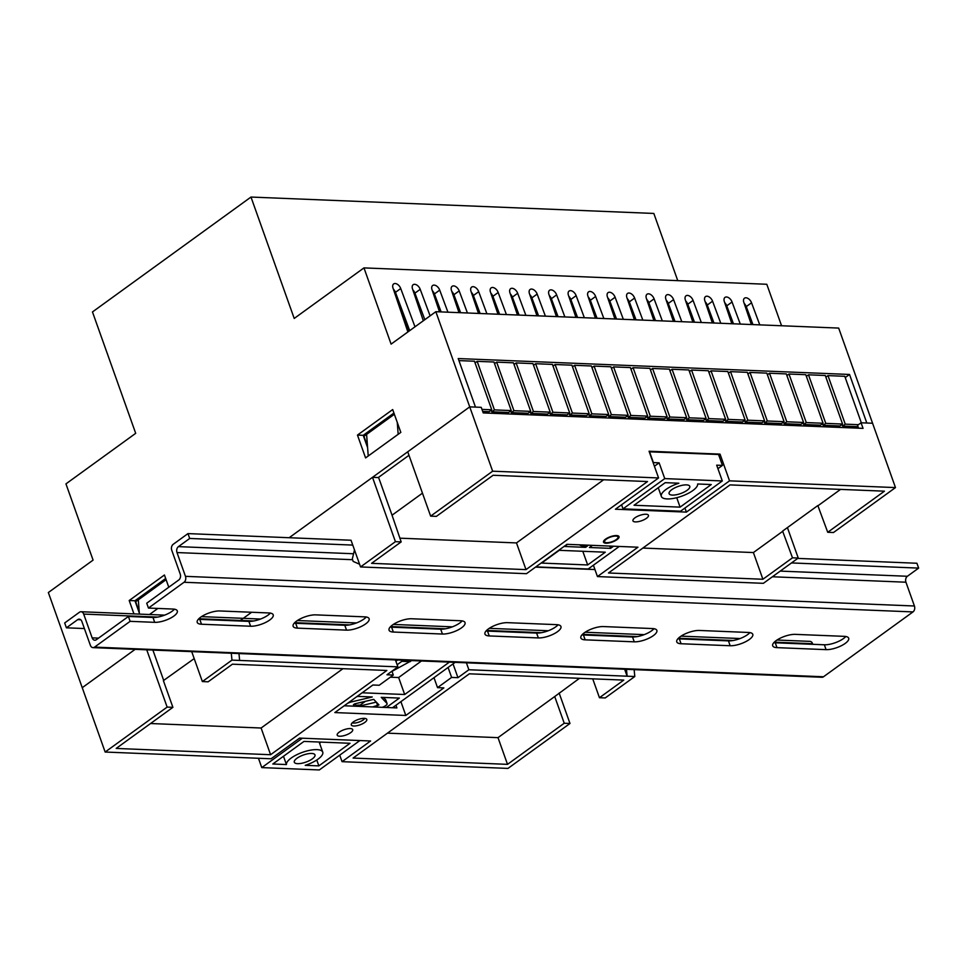 <?xml version="1.0" encoding="UTF-8"?>
<svg xmlns="http://www.w3.org/2000/svg" width="967" height="967" viewBox="0 0 967 967"><rect width="100%" height="100%" fill="white"/><g stroke="black" fill="none" stroke-linecap="round" stroke-linejoin="round"><path stroke-width="1.45" d="M645.98 514.239A8.232 2.828 160.4 0 0 637.12 516.523A8.232 2.828 160.4 0 0 632.938 520.826A8.232 2.828 160.4 0 0 635.404 521.902A8.232 2.828 160.4 0 0 644.264 519.617A8.232 2.828 160.4 0 0 648.446 515.314A8.232 2.828 160.4 0 0 645.98 514.239M616.559 535.561A8.232 2.828 160.4 0 0 607.699 537.845A8.232 2.828 160.4 0 0 603.517 542.149A8.232 2.828 160.4 0 0 605.995 543.212A8.232 2.828 160.4 0 0 614.843 540.928A8.232 2.828 160.4 0 0 619.025 536.625A8.232 2.828 160.4 0 0 616.559 535.561M364.341 718.36A8.232 2.828 160.4 0 0 355.481 720.645A8.232 2.828 160.4 0 0 351.299 724.948A8.232 2.828 160.4 0 0 353.765 726.012A8.232 2.828 160.4 0 0 362.625 723.727A8.232 2.828 160.4 0 0 366.807 719.424A8.232 2.828 160.4 0 0 364.341 718.36M350.247 728.562A8.232 2.828 160.4 0 0 341.387 730.847A8.232 2.828 160.4 0 0 337.205 735.162A8.232 2.828 160.4 0 0 339.683 736.225A8.232 2.828 160.4 0 0 348.531 733.941A8.232 2.828 160.4 0 0 352.713 729.638A8.232 2.828 160.4 0 0 350.247 728.562M684.938 508.026L686.389 512.111L615.423 509.222L658.575 477.952L492.638 471.195L469.732 406.865L481.24 407.337L483.234 412.921L863.048 428.369L861.065 422.784L857.536 425.335L858.551 428.188M861.065 422.784L872.572 423.244L895.478 487.586L729.541 480.841L686.389 512.111M422.458 493.158L392.046 515.206L378.556 477.347M367.496 446.258L363.943 436.31L366.59 434.388L368.234 455.989L398.174 434.292L397.268 422.422M139.224 611.7L135.682 601.74L138.317 599.83L139.405 614.105M251.65 612.256L240.348 620.451M650.416 631.596L652.749 629.904M792.493 557.814L782.605 531.088L817.828 505.56L827.728 532.285L884.442 491.176L730.012 484.902L608.485 572.984L762.903 579.257L792.493 557.814L798.246 558.044L763.374 583.319L597.449 576.574L637.954 547.213L566.976 544.324L526.471 573.685L360.546 566.94L395.418 541.665L372.5 477.323L289.181 537.712L469.732 406.865L475.486 407.095L458.201 358.552L849.522 374.459L866.819 423.014L872.572 423.244L838.679 328.079L435.839 311.7L469.732 406.865L407.736 451.794L430.641 516.136L492.638 471.195M827.728 532.285L833.481 532.515L895.478 487.586M395.418 541.665L401.172 541.895L371.582 563.338L526 569.623L647.527 481.542L493.11 475.268L436.395 516.366L430.641 516.136M359.579 564.22L353.16 561.416L352.302 558.986L354.49 549.945M191.708 651.637L202.369 681.566L231.959 660.123L231.294 653.245M187.973 533.603L189.701 538.462L178.436 546.633A4.388 3.143 -87.7 0 0 176.997 552.556L185.471 576.344A4.388 3.143 92.3 0 1 184.032 582.267L148.459 608.062L146.73 603.203L178.786 579.97A4.388 3.143 -87.7 0 0 180.225 574.047L171.751 550.247A4.388 3.143 92.3 0 1 173.178 544.324L187.973 533.603L351.033 540.239L360.546 566.94M401.172 541.895L392.046 515.206M399.842 538.172L516.487 542.922L603.638 479.765M150.574 723.521L261.102 728.018L270.603 754.719L116.185 748.434L172.9 707.336L167.146 707.095L146.742 649.812M781.566 325.758L766.795 284.274L363.967 267.895L294.21 318.445L250.985 197.05L92.469 311.942L135.694 433.325L65.949 483.875L93.086 560.111L48.35 592.529L82.243 687.694L135.162 649.341L82.243 687.694L105.149 752.036L271.074 758.781L299.613 738.099L370.591 740.988L342.052 761.67L507.977 768.414L569.986 723.485L559.144 693.049M167.146 707.095L105.149 752.036M270.603 754.719L386.848 670.469L232.431 664.184L208.123 681.808L202.369 681.566M592.735 678.846L599.455 697.715L623.763 680.103L469.346 673.818L353.088 758.068L507.518 764.353L564.232 723.243L569.986 723.485M599.455 697.715L605.209 697.956L634.799 676.513L468.874 669.756L457.947 677.674L451.613 677.42L437.531 687.634L433.99 677.686M231.959 660.123L397.896 666.867L386.969 674.785L393.303 675.039L379.209 685.252L372.887 684.999L334.836 712.57L405.814 715.459L443.853 687.888L437.531 687.634M172.9 707.336L163.387 680.623L194.198 658.6M261.102 728.018L342.959 668.681M818.215 505.584L840.541 489.399M798.246 558.044L787.416 527.607M634.799 676.513L634.134 669.635M378.641 477.577L372.5 477.323M658.575 477.952L649.062 451.238L720.04 454.127L718.759 455.058M395.938 705.257L396.893 707.917L344.216 705.777M466.396 662.806L468.874 669.756M624.646 669.249L627.124 676.199L626.459 669.321M239.635 660.437L238.97 653.559M339.731 755.154L342.052 761.67M720.04 454.127L729.541 480.841M642.874 548.059L753.402 552.556L762.903 579.257M753.402 552.556L782.992 531.113M516.487 542.922L526 569.623M387.477 733.155L498.005 737.652L507.518 764.353M564.232 723.243L554.72 696.542L498.005 737.652M579.487 678.302L554.72 696.542M597.449 576.574L593.4 565.212M397.896 666.867L395.418 659.917M400.906 701.667L405.814 715.459M453.04 663.882L457.947 677.674M448.072 667.472L451.613 677.42M391.937 671.195L393.303 675.039M166.094 579.692L138.317 599.83M394.367 414.263L366.59 434.388M163.774 680.647L152.883 650.054M149.498 614.516L157.887 608.436L149.498 614.516M391.998 671.376L411.7 660.582M410.213 661.658L401.861 661.319M730.351 315.447L729.299 316.209M549.28 295.467A5.488 3.348 -125.9 0 1 551.359 298.694L558.056 316.668M529.795 294.681A5.488 3.348 -125.9 0 1 531.874 297.909L538.571 315.883M510.298 293.883A5.488 3.348 -125.9 0 1 512.377 297.111L519.074 315.085M490.813 293.098A5.488 3.348 -125.9 0 1 492.892 296.325L499.588 314.287M471.328 292.3A5.488 3.348 -125.9 0 1 473.395 295.527L480.103 313.501M451.831 291.514A5.488 3.348 -125.9 0 1 453.91 294.73L460.606 312.704M432.346 290.716A5.488 3.348 -125.9 0 1 434.425 293.944L441.121 311.918M412.849 289.919A5.488 3.348 -125.9 0 1 414.928 293.146L424.827 319.69M393.364 289.133A5.488 3.348 -125.9 0 1 395.443 292.36L409.706 330.641M744.179 303.396A5.488 3.348 -125.9 0 1 746.258 306.624L752.955 324.598M724.682 302.611A5.488 3.348 -125.9 0 1 726.761 305.838L733.469 323.8M705.197 301.813A5.488 3.348 -125.9 0 1 707.276 305.04L713.972 323.014M685.712 301.015A5.488 3.348 -125.9 0 1 687.791 304.242L694.487 322.216M666.215 300.229A5.488 3.348 -125.9 0 1 668.294 303.457L674.99 321.431M646.73 299.432A5.488 3.348 -125.9 0 1 648.809 302.659L655.505 320.633M627.245 298.646A5.488 3.348 -125.9 0 1 629.324 301.873L636.02 319.835M607.747 297.848A5.488 3.348 -125.9 0 1 609.826 301.075L616.523 319.05M588.262 297.062A5.488 3.348 -125.9 0 1 590.341 300.29L597.038 318.252M568.765 296.265A5.488 3.348 -125.9 0 1 570.844 299.492L577.553 317.466M845.231 377.577L849.522 374.459M165.671 578.496L134.945 600.761L139.321 613.042M393.932 413.054L363.217 435.319L367.593 447.612M378.266 477.565L408.981 455.3M250.985 197.05L653.825 213.441L677.758 280.66M168.778 587.223L164.426 574.99L129.191 600.519L133.954 613.888M365.586 457.911L400.822 432.382L392.687 409.561L357.464 435.09L365.586 457.911M363.967 267.895L391.103 344.119L435.839 311.7M564.873 316.946L556.641 294.875A5.488 3.348 54.1 0 0 549.582 290.269A5.488 3.348 54.1 0 0 548.966 294.56L556.448 316.608M584.358 317.744L576.139 295.66A5.488 3.348 54.1 0 0 569.08 291.067A5.488 3.348 54.1 0 0 568.463 295.346L575.945 317.394M603.855 318.53L595.624 296.458A5.488 3.348 54.1 0 0 588.565 291.853A5.488 3.348 54.1 0 0 587.948 296.144L595.43 318.191M623.34 319.328L615.109 297.244A5.488 3.348 54.1 0 0 608.05 292.65A5.488 3.348 54.1 0 0 607.433 296.929L614.927 318.977M642.825 320.113L634.606 298.041A5.488 3.348 54.1 0 0 627.547 293.436A5.488 3.348 54.1 0 0 626.93 297.727L634.412 319.775M662.322 320.911L654.091 298.827A5.488 3.348 54.1 0 0 647.032 294.234A5.488 3.348 54.1 0 0 646.415 298.525L653.897 320.573M681.808 321.709L673.576 299.625A5.488 3.348 54.1 0 0 666.529 295.02A5.488 3.348 54.1 0 0 665.912 299.311L673.395 321.358M701.305 322.495L693.073 300.423A5.488 3.348 54.1 0 0 686.014 295.817A5.488 3.348 54.1 0 0 685.398 300.108L692.88 322.156M720.79 323.292L712.558 301.208A5.488 3.348 54.1 0 0 705.499 296.615A5.488 3.348 54.1 0 0 704.883 300.894L712.377 322.942M740.275 324.078L732.055 302.006A5.488 3.348 54.1 0 0 724.996 297.401A5.488 3.348 54.1 0 0 724.38 301.692L731.862 323.74M759.772 324.876L751.54 302.792A5.488 3.348 54.1 0 0 744.481 298.199A5.488 3.348 54.1 0 0 743.865 302.478L751.347 324.525M415 326.81L400.725 288.529A5.488 3.348 54.1 0 0 393.666 283.923A5.488 3.348 54.1 0 0 393.049 288.214L407.893 331.947M430.11 315.858L420.21 289.326A5.488 3.348 54.1 0 0 413.163 284.721A5.488 3.348 54.1 0 0 412.546 289.012L423.328 320.778M447.939 312.196L439.707 290.112A5.488 3.348 54.1 0 0 432.648 285.519A5.488 3.348 54.1 0 0 432.031 289.798L439.514 311.845M467.424 312.982L459.192 290.91A5.488 3.348 54.1 0 0 452.133 286.305A5.488 3.348 54.1 0 0 451.516 290.596L459.011 312.643M486.909 313.779L478.689 291.696A5.488 3.348 54.1 0 0 471.63 287.102A5.488 3.348 54.1 0 0 471.014 291.381L478.496 313.429M506.406 314.565L498.174 292.493A5.488 3.348 54.1 0 0 491.115 287.888A5.488 3.348 54.1 0 0 490.499 292.179L497.981 314.227M525.891 315.363L517.659 293.279A5.488 3.348 54.1 0 0 510.612 288.686A5.488 3.348 54.1 0 0 509.996 292.977L517.478 315.024M545.388 316.149L537.156 294.077A5.488 3.348 54.1 0 0 530.097 289.471A5.488 3.348 54.1 0 0 529.481 293.763L536.963 315.81M858.019 426.701L842.62 426.072L842.039 424.44M842.571 424.054L825.77 423.365L808.485 374.809L825.286 375.498L842.571 424.054L839.936 425.963L823.122 425.287L822.542 423.655M823.086 423.256L806.285 422.579L788.987 374.024L805.789 374.7L823.086 423.256L820.439 425.178L803.637 424.489L803.057 422.857M803.589 422.47L786.787 421.781L769.502 373.226L786.304 373.915L803.589 422.47L800.954 424.38L784.152 423.703L783.56 422.059M784.104 421.672L767.302 420.996L750.005 372.44L766.819 373.117L784.104 421.672L781.457 423.594L764.655 422.905L764.075 421.274M764.619 420.887L747.805 420.198L730.52 371.642L747.322 372.331L764.619 420.887L761.972 422.797L745.17 422.108L744.59 420.476M745.122 420.089L728.32 419.4L711.035 370.857L727.837 371.533L745.122 420.089L742.487 421.999L725.673 421.322L725.093 419.69M725.637 419.291L708.835 418.614L691.538 370.059L708.34 370.736L725.637 419.291L722.99 421.213L706.188 420.524L705.608 418.892M706.14 418.506L689.338 417.817L672.053 369.261L688.855 369.95L706.14 418.506L703.505 420.415L686.703 419.738L686.123 418.107M686.655 417.708L669.853 417.031L652.556 368.475L669.369 369.152L686.655 417.708L684.007 419.63L667.206 418.941L666.626 417.309M667.17 416.922L650.356 416.233L633.071 367.678L649.872 368.367L667.17 416.922L664.522 418.832L647.721 418.155L647.141 416.511M647.672 416.124L630.871 415.447L613.586 366.892L630.387 367.569L647.672 416.124L645.037 418.034L628.236 417.357L627.643 415.725M628.187 415.339L611.386 414.65L594.089 366.094L610.902 366.783L628.187 415.339L625.54 417.248L608.739 416.559L608.158 414.928M608.702 414.541L591.889 413.852L574.603 365.296L591.405 365.985L608.702 414.541L606.055 416.451L589.254 415.774L588.673 414.142M589.205 413.743L572.404 413.066L555.118 364.511L571.92 365.188L589.205 413.743L586.57 415.665L569.756 414.976L569.176 413.344M569.72 412.957L552.919 412.268L535.621 363.713L552.423 364.402L569.72 412.957L567.073 414.867L550.271 414.19L549.691 412.546M550.223 412.16L533.421 411.483L516.136 362.927L532.938 363.604L550.223 412.16L547.588 414.081L530.786 413.392L530.194 411.761M530.738 411.374L513.936 410.685L496.639 362.129L513.453 362.818L530.738 411.374L528.091 413.284L511.289 412.595L510.709 410.963M511.253 410.576L494.439 409.899L477.154 361.344L493.956 362.021L511.253 410.576L508.606 412.486L491.804 411.809L491.224 410.177M458.926 360.594L474.471 361.235L491.756 409.778L489.121 411.7L482.702 411.434M858.418 424.694L845.255 424.162L827.97 375.607L825.866 377.13M827.97 375.607L844.771 376.296L861.331 422.797M477.154 361.344L475.051 362.867M496.639 362.129L494.536 363.652M516.136 362.927L514.033 364.45M535.621 363.713L533.518 365.236M555.118 364.511L553.015 366.034M574.603 365.296L572.5 366.831M594.089 366.094L591.985 367.617M613.586 366.892L611.482 368.415M633.071 367.678L630.967 369.201M652.556 368.475L650.453 369.998M672.053 369.261L669.95 370.784M691.538 370.059L689.435 371.582M711.035 370.857L708.932 372.38M730.52 371.642L728.417 373.165M750.005 372.44L747.902 373.963M769.502 373.226L767.399 374.749M788.987 374.024L786.884 375.547M808.485 374.809L806.369 376.344M363.217 435.319L357.464 435.09M134.945 600.761L129.191 600.519M590.341 300.29L595.624 296.458M668.294 303.457L673.576 299.625M687.791 304.242L693.073 300.423M395.443 292.36L400.725 288.529M726.761 305.838L732.055 302.006M707.276 305.04L712.558 301.208M648.809 302.659L654.091 298.827M629.324 301.873L634.606 298.041M609.826 301.075L615.109 297.244M570.844 299.492L576.139 295.66M414.928 293.146L420.21 289.326M434.425 293.944L439.707 290.112M453.91 294.73L459.192 290.91M473.395 295.527L478.689 291.696M492.892 296.325L498.174 292.493M512.377 297.111L517.659 293.279M531.874 297.909L537.156 294.077M746.258 306.624L751.54 302.792M551.359 298.694L556.641 294.875M409.101 329.01L408.014 329.795M408.437 330.956L409.537 330.158M494.439 409.899L491.804 411.809M533.421 411.483L530.786 413.392M552.919 412.268L550.271 414.19M572.404 413.066L569.756 414.976M591.889 413.852L589.254 415.774M611.386 414.65L608.739 416.559M630.871 415.447L628.236 417.357M650.356 416.233L647.721 418.155M669.853 417.031L667.206 418.941M689.338 417.817L686.703 419.738M513.936 410.685L511.289 412.595M491.756 409.778L481.977 409.392M708.835 418.614L706.188 420.524M728.32 419.4L725.673 421.322M747.805 420.198L745.17 422.108M767.302 420.996L764.655 422.905M786.787 421.781L784.152 423.703M806.285 422.579L803.637 424.489M825.77 423.365L823.122 425.287M845.255 424.162L842.62 426.072M352.242 722.832A7.132 2.454 160.4 0 0 353.608 723.074A7.132 2.454 160.4 0 0 364.74 718.384M311.688 753.45A10.975 3.771 160.4 0 0 299.879 756.508A10.975 3.771 160.4 0 0 294.306 762.25A10.975 3.771 160.4 0 0 297.594 763.664A10.975 3.771 160.4 0 0 309.404 760.618A10.975 3.771 160.4 0 0 314.988 754.876A10.975 3.771 160.4 0 0 311.688 753.45M397.594 660.014L395.89 661.247M392.517 707.735L455.143 662.347M362.142 692.783L404.677 694.511L449.389 662.117M403.348 660.243L397.135 664.752M372.646 706.925L378.943 704.919L373.697 699.359L354.635 703.879L353.414 704.701L354.841 706.212M382.255 707.324A5.488 1.886 160.4 0 0 387.078 703.613A5.488 1.886 160.4 0 0 386.921 703.36L381.228 697.34L399.371 698.077L386.377 707.493M357.21 696.361L372.235 696.977L351.396 701.921A5.488 1.886 160.4 0 0 347.189 703.613M346.101 704.411A5.488 1.886 160.4 0 0 345.231 705.813L344.977 705.221M305.234 765.332L318.856 765.876L350.03 743.285L303.989 741.411L272.815 764.003L286.437 764.559A19.207 6.6 -19.6 0 1 303.058 752.133A19.207 6.6 -19.6 0 1 322.736 752.121A19.207 6.6 -19.6 0 1 305.234 765.332M316.765 760.002L318.856 765.876M283.488 756.279L286.437 764.559M359.881 740.553L319.328 769.95L261.779 767.605L302.333 738.208M365.381 701.329L360.075 705.173M258.455 758.273L261.779 767.605M390.342 677.19L398.634 677.529L421.455 660.981M398.634 677.529L404.677 694.511M322.736 752.121L319.279 742.402A19.207 6.6 160.4 0 0 319.11 742.027M358.032 696.397L356.726 696.699M385.821 700.253A5.488 1.886 160.4 0 0 385.785 699.963A5.488 1.886 160.4 0 0 385.628 699.721L383.464 697.425M354.768 703.843L356.279 705.427A7.978 2.744 -19.6 0 1 361.416 705.644L376.308 702.115M361.416 705.644L361.718 706.49M356.279 705.427L356.581 706.273M615.858 536.069A7.132 2.454 160.4 0 0 607.119 538.643A7.132 2.454 160.4 0 0 605.318 542.463A7.132 2.454 160.4 0 0 606.696 542.705A7.132 2.454 160.4 0 0 617.828 538.003A7.132 2.454 160.4 0 0 615.858 536.069M605.318 542.463L604.061 541.967A8.232 2.828 -19.6 0 1 603.481 541.617M672.391 495.092A10.975 3.771 160.4 0 0 684.201 492.046A10.975 3.771 160.4 0 0 689.785 486.304A10.975 3.771 160.4 0 0 686.485 484.878A10.975 3.771 160.4 0 0 674.676 487.924A10.975 3.771 160.4 0 0 669.104 493.666A10.975 3.771 160.4 0 0 672.391 495.092M678.846 483.222L665.223 482.666L634.05 505.257L680.091 507.131L711.265 484.54L697.642 483.983A19.207 6.6 -19.6 0 1 681.034 496.422A19.207 6.6 -19.6 0 1 661.343 496.434A19.207 6.6 -19.6 0 1 678.846 483.222M654.405 466.251L659.131 462.83L664.752 478.605L722.301 480.95L680.563 511.205L623.014 508.86L664.752 478.605M621.563 504.774L623.014 508.86M613.513 546.222L610.564 548.362L589.459 547.503L592.42 545.364M610.564 548.362L609.754 546.065M585.144 545.98L585.627 547.346L564.523 546.488L567.484 544.348M535.851 566.892L588.141 569.019L619.267 546.452M579.438 544.832A16.463 5.657 160.4 0 0 583.548 545.908L587.392 546.065L585.627 547.346M618.723 536.189A8.232 2.828 -19.6 0 1 618.493 536.818L617.828 538.003M649.268 451.831L718.554 454.478L722.446 465.405L716.68 465.163L722.301 480.95M649.498 451.662L653.378 462.589L659.131 462.83M722.446 465.405L717.937 468.669M559.24 550.32L541.629 563.084L587.67 564.958L605.282 552.193L559.24 550.32M582.799 551.275L587.67 564.958M676.731 497.703L680.091 507.131M846.077 426.217L846.608 427.692M393.642 289.411L408.606 331.439M135.731 600.193L136.166 601.389M84.395 628.55L66.409 627.813L64.68 622.953L79.475 612.232A4.388 3.143 92.3 0 1 81.047 611.736A4.388 3.143 92.3 0 1 83.682 614.081L92.155 637.869A4.388 3.143 -87.7 0 0 94.79 640.214A4.388 3.143 -87.7 0 0 96.349 639.707L128.406 616.475L152.967 617.478A14.263 4.895 -19.6 0 0 174.423 609.198M776.972 640.033L809.983 641.375A4.388 3.143 92.3 0 1 812.618 643.72L812.836 644.312M845.811 636.504A14.263 4.895 -19.6 0 1 824.355 644.784L775.256 642.789A14.263 4.895 -19.6 0 1 773.842 642.644M749.896 632.599A14.263 4.895 -19.6 0 1 728.441 640.879L679.342 638.885A14.263 4.895 -19.6 0 1 677.927 638.752M653.994 628.695A14.263 4.895 -19.6 0 1 632.527 636.987L583.427 634.981A14.263 4.895 -19.6 0 1 582.013 634.848M270.337 613.102A14.263 4.895 -19.6 0 1 248.882 621.382L199.77 619.376A14.263 4.895 -19.6 0 1 198.356 619.243M366.251 616.994A14.263 4.895 -19.6 0 1 344.796 625.274L295.684 623.28A14.263 4.895 -19.6 0 1 294.27 623.147M462.166 620.899A14.263 4.895 -19.6 0 1 440.71 629.179L391.599 627.184A14.263 4.895 -19.6 0 1 390.185 627.039M558.08 624.803A14.263 4.895 -19.6 0 1 536.612 633.083L487.513 631.088A14.263 4.895 -19.6 0 1 486.099 630.943M791.514 562.939L918.65 568.1L916.921 563.253L797.763 558.406M352.762 545.086L189.701 538.462M918.65 568.1L907.372 576.272A4.388 3.143 -87.7 0 0 905.946 582.207L914.419 605.995A4.388 3.143 92.3 0 1 912.981 611.918L823.509 676.767A4.388 3.143 92.3 0 1 821.938 677.263L93.001 647.624A4.388 3.143 92.3 0 1 90.354 645.279L81.881 621.491A4.388 3.143 -87.7 0 0 79.246 619.146A4.388 3.143 -87.7 0 0 77.686 619.642L66.409 627.813M776.984 647.636A14.263 4.895 -19.6 0 1 772.693 645.787A14.263 4.895 -19.6 0 1 779.946 638.329A14.263 4.895 -19.6 0 1 795.297 634.364L844.409 636.359A14.263 4.895 -19.6 0 1 848.688 638.22A14.263 4.895 -19.6 0 1 841.435 645.678A14.263 4.895 -19.6 0 1 826.084 649.643L776.984 647.636L775.256 642.789M681.07 643.744A14.263 4.895 -19.6 0 1 676.779 641.895A14.263 4.895 -19.6 0 1 684.032 634.425A14.263 4.895 -19.6 0 1 699.383 630.46L748.494 632.466A14.263 4.895 -19.6 0 1 752.773 634.316A14.263 4.895 -19.6 0 1 745.521 641.774A14.263 4.895 -19.6 0 1 730.17 645.738L681.07 643.744L679.342 638.885M585.156 639.84A14.263 4.895 -19.6 0 1 580.865 637.99A14.263 4.895 -19.6 0 1 588.117 630.52A14.263 4.895 -19.6 0 1 603.468 626.568L652.58 628.562A14.263 4.895 -19.6 0 1 656.859 630.411A14.263 4.895 -19.6 0 1 649.606 637.869A14.263 4.895 -19.6 0 1 634.255 641.834L585.156 639.84L583.427 634.981M201.499 624.235A14.263 4.895 -19.6 0 1 197.22 622.385A14.263 4.895 -19.6 0 1 204.46 614.927A14.263 4.895 -19.6 0 1 219.811 610.963L268.923 612.957A14.263 4.895 -19.6 0 1 273.202 614.807A14.263 4.895 -19.6 0 1 265.961 622.277A14.263 4.895 -19.6 0 1 250.61 626.229L201.499 624.235L199.77 619.376M297.413 628.139A14.263 4.895 -19.6 0 1 293.134 626.29A14.263 4.895 -19.6 0 1 300.374 618.82A14.263 4.895 -19.6 0 1 315.726 614.867L364.837 616.861A14.263 4.895 -19.6 0 1 369.116 618.711A14.263 4.895 -19.6 0 1 361.876 626.169A14.263 4.895 -19.6 0 1 346.524 630.133L297.413 628.139L295.684 623.28M411.64 618.759L460.751 620.754A14.263 4.895 -19.6 0 1 465.03 622.615A14.263 4.895 -19.6 0 1 457.79 630.073A14.263 4.895 -19.6 0 1 442.439 634.038L393.327 632.043A14.263 4.895 -19.6 0 1 389.048 630.182A14.263 4.895 -19.6 0 1 396.289 622.724A14.263 4.895 -19.6 0 1 411.64 618.759M489.242 635.935A14.263 4.895 -19.6 0 1 484.95 634.086A14.263 4.895 -19.6 0 1 492.203 626.628A14.263 4.895 -19.6 0 1 507.554 622.663L556.666 624.658A14.263 4.895 -19.6 0 1 560.945 626.507A14.263 4.895 -19.6 0 1 553.692 633.977A14.263 4.895 -19.6 0 1 538.353 637.93L489.242 635.935L487.513 631.088M148.459 608.062L173.008 609.053A14.263 4.895 -19.6 0 1 177.299 610.902A14.263 4.895 -19.6 0 1 170.047 618.372A14.263 4.895 -19.6 0 1 154.696 622.337L130.134 621.334L94.561 647.116A4.388 3.143 92.3 0 1 93.001 647.624M130.134 621.334L128.406 616.475M351.021 700.845L351.396 701.921M385.628 699.721L386.921 703.36M376.489 702.308L377.71 705.729M812.618 643.72L774.301 642.161M733.191 640.492L678.387 638.268M637.277 636.588L582.472 634.364M541.363 632.696L486.558 630.46M445.449 628.792L390.644 626.556M349.534 624.887L294.73 622.663M253.62 620.983L198.815 618.759M157.706 617.091L83.682 614.081M98.537 638.123L92.155 637.869M907.372 576.272L780.236 571.098M353.571 553.753L178.436 546.633M905.946 582.207L772.415 576.767M594.947 569.551L535.513 567.133M352.556 559.7L176.997 552.556M914.419 605.995L185.471 576.344M912.981 611.918L184.032 582.267M823.509 676.767L94.561 647.116M80.757 619.774L77.686 619.642M538.353 637.93L536.612 633.083M442.439 634.038L440.71 629.179M393.327 632.043L391.599 627.184M346.524 630.133L344.796 625.274M250.61 626.229L248.882 621.382M154.696 622.337L152.967 617.478M634.255 641.834L632.527 636.987M730.17 645.738L728.441 640.879M826.084 649.643L824.355 644.784M319.702 743.587L320.536 742.088M385.785 699.963L387.078 703.613M658.249 487.731L661.343 496.434M740.13 638.534L681.058 636.141M644.215 634.642L585.144 632.237M548.301 630.738L489.229 628.332M452.387 626.834L393.327 624.428M356.472 622.929L297.413 620.536M260.558 619.037L201.499 616.632M164.644 615.133L81.047 611.736"/></g></svg>
